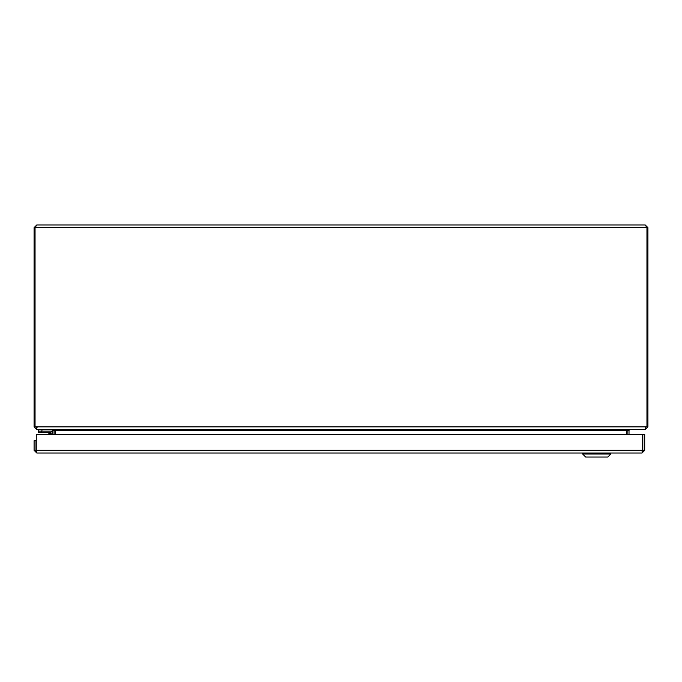 <?xml version="1.0" encoding="UTF-8"?>
<svg xmlns="http://www.w3.org/2000/svg" width="682" height="682" viewBox="0 0 682 682"><rect width="100%" height="100%" fill="white"/><g stroke="black" fill="none" stroke-linecap="round" stroke-linejoin="round"><path stroke-width="1.02" d="M627.15 429.984L627.116 434.349M645.206 429.379L629.81 429.558L629.009 430.351L629.009 434.349M54.884 434.349L54.85 429.984M34.1 426.864L35.046 426.864L35.046 227.643L34.1 227.643L34.1 426.864L36.794 429.558L52.19 429.558L52.991 430.351L52.991 434.349M626.835 434.349L626.835 430.351L55.165 430.351L55.165 434.349M626.835 430.351L629.529 429.558M55.165 430.351L52.471 429.558M646.007 426.864L644.925 429.558L37.075 429.558L35.993 426.864M645.206 429.558L647.9 426.864L647.9 227.643L645.206 224.958L646.954 227.643L646.954 426.864L647.9 426.864M37.075 427.665L36.274 426.864L646.954 426.864M35.046 426.864L36.274 426.864M34.1 227.643L36.794 224.958L35.046 227.643L647.9 227.643M36.794 224.958L645.206 224.958M36.794 451.126L35.993 450.325L35.993 440.743L34.1 440.743L34.1 450.325L36.794 453.019L36.359 450.998M35.993 450.325L34.1 450.325M642.444 450.998L642.009 453.019L644.703 450.325L644.703 434.349L642.811 434.349L642.811 450.325L644.703 450.325M642.009 451.126L642.811 450.325M642.009 453.019L36.794 453.019M642.529 434.349L642.529 450.325L36.274 450.325L36.274 434.349L642.529 434.349M51.235 433.377L51.235 433.343A0.691 0.691 0 0 0 50.545 432.652L38.345 432.652L38.345 431.143L50.545 431.143A2.199 2.199 0 0 1 52.744 433.343L52.744 434.349M48.703 433.079L50.28 433.607L48.541 433.027L49.863 434.349M50.502 432.652L48.934 432.652L50.502 432.652M50.528 434.349L50.545 432.652L47.638 432.652A1.279 1.279 0 0 1 48.541 433.027M51.235 433.343L50.28 433.607M38.738 429.558L38.738 431.143M41.934 429.558L41.934 431.143L52.804 431.143L52.804 429.558M607.824 457.042L610.85 454.024L607.824 457.042L585.676 457.042L582.65 454.024L610.85 454.024L610.85 453.019M36.274 450.163A1.91 1.91 0 0 1 36.052 448.884L36.274 447.639M629.009 430.351L627.116 430.351M52.991 430.351L54.884 430.351M41.542 431.143L41.542 432.652M585.676 457.042L582.65 454.024L582.65 453.019"/></g></svg>
